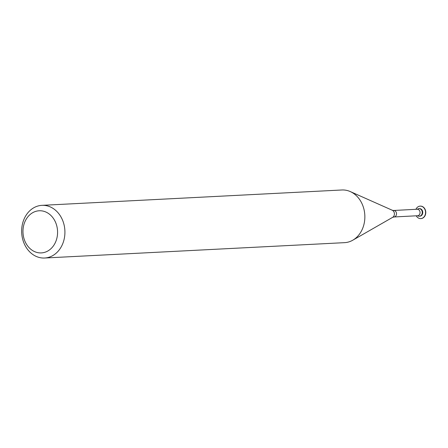 <?xml version="1.0" encoding="UTF-8"?>
<svg xmlns="http://www.w3.org/2000/svg" width="448" height="448" viewBox="0 0 448 448"><rect width="100%" height="100%" fill="white"/><g stroke="black" fill="none" stroke-linecap="round" stroke-linejoin="round"><path stroke-width="0.67" d="M32.474 212.822A21.095 17.298 87.1 0 1 55.726 222.723A21.095 17.298 87.1 0 1 48.07 250.852A21.095 17.298 87.1 0 1 24.814 240.951A21.095 17.298 87.1 0 1 32.474 212.822M33.538 207.911A26.37 21.627 87.1 0 1 41.938 205.346A26.37 21.627 87.1 0 1 64.17 225.305A26.37 21.627 87.1 0 1 53.032 255.45A26.37 21.627 87.1 0 1 44.632 258.014A26.37 21.627 87.1 0 1 22.4 238.062A26.37 21.627 87.1 0 1 33.538 207.911M41.938 205.346L341.874 189.986A26.37 21.627 87.1 0 1 350.274 191.576A26.37 21.627 87.1 0 1 364.812 215.068A26.37 21.627 87.1 0 1 352.974 240.089A26.37 21.627 87.1 0 1 352.766 240.206A26.37 21.627 87.1 0 1 344.574 242.654L44.632 258.014M392.605 217.364A3.853 3.158 87.1 0 0 392.633 217.347A3.853 3.158 87.1 0 0 392.666 217.33A3.853 3.158 87.1 0 0 394.397 213.674A3.853 3.158 87.1 0 0 392.269 210.246L393.674 210.476L417.407 209.233A3.797 3.114 87.1 0 1 417.732 209.003A3.797 3.114 87.1 0 1 421.921 210.79A3.797 3.114 87.1 0 1 420.543 215.852A3.797 3.114 87.1 0 1 417.693 215.757A3.797 3.114 87.1 0 0 419.334 216.222L419.832 216.194A3.797 3.114 87.1 0 1 419.58 216.194M417.396 209.238A3.797 3.114 87.1 0 1 417.732 209.003A3.797 3.114 87.1 0 1 418.942 208.639A3.797 3.114 87.1 0 1 422.145 211.512A3.797 3.114 87.1 0 1 420.543 215.852A3.797 3.114 87.1 0 1 419.334 216.222M419.194 208.634A3.797 3.114 87.1 0 1 419.446 208.611A3.797 3.114 87.1 0 1 422.649 211.484A3.797 3.114 87.1 0 1 421.042 215.824A3.797 3.114 87.1 0 1 419.832 216.194M415.918 209.339A6.238 5.118 87.1 0 1 418.141 206.735A6.238 5.118 87.1 0 1 420.129 206.13A6.238 5.118 87.1 0 1 425.387 210.851A6.238 5.118 87.1 0 1 422.755 217.986A6.238 5.118 87.1 0 1 420.767 218.596A6.238 5.118 87.1 0 1 416.248 215.835M420.235 206.125A6.238 5.118 87.1 0 1 420.336 206.119A6.238 5.118 87.1 0 1 425.6 210.84A6.238 5.118 87.1 0 1 422.962 217.974A6.238 5.118 87.1 0 1 420.974 218.585A6.238 5.118 87.1 0 1 420.874 218.585M393.674 210.476A3.254 2.666 87.1 0 1 396.418 212.94A3.254 2.666 87.1 0 1 395.041 216.658A3.254 2.666 87.1 0 1 394.005 216.972L417.654 215.729M417.228 209.272A3.254 2.666 87.1 0 1 419.972 211.73A3.254 2.666 87.1 0 1 418.6 215.449A3.254 2.666 87.1 0 1 417.564 215.768M392.269 210.246L350.274 191.576M352.766 240.206L392.633 217.347L394.005 216.972M418.942 208.639L419.446 208.611"/></g></svg>
